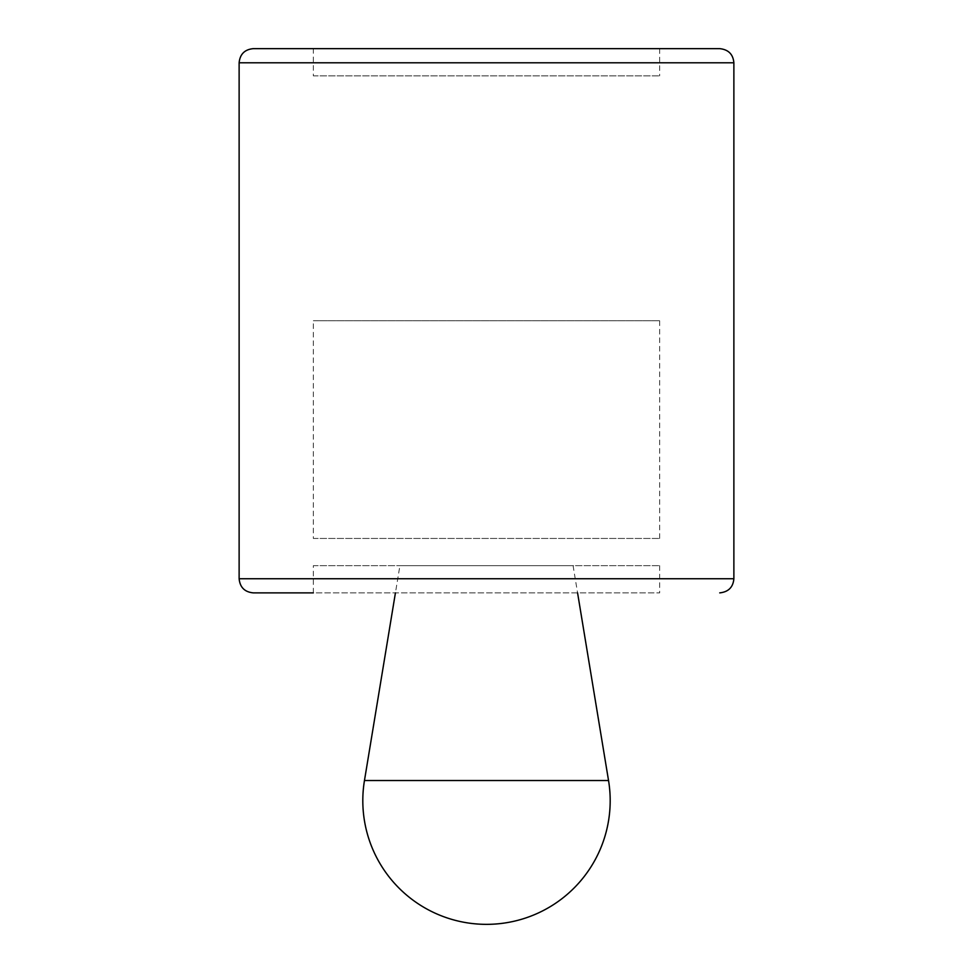 <?xml version="1.0" encoding="UTF-8"?>
<svg xmlns="http://www.w3.org/2000/svg" width="973" height="973" viewBox="0 0 973 973"><rect width="100%" height="100%" fill="white"/><g stroke="black" fill="none" stroke-linecap="round" stroke-linejoin="round"><path stroke-width="0.73" stroke-dasharray="4.87 3.65" d="M399.915 565.654L573.085 565.654L399.915 565.654L395.427 592.873M313.342 565.654L659.658 565.654L313.342 565.654L313.342 592.873L659.658 592.873L253.26 592.873M313.342 75.858L659.658 75.858L313.342 75.858L313.342 48.65L659.658 48.65L253.26 48.65M313.342 538.446L659.658 538.446L313.342 538.446L313.342 320.762L659.658 320.762L313.342 320.762M608.539 780.528L364.461 780.528M733.873 578.74L239.127 578.74M733.873 62.783L239.127 62.783M573.085 565.654L577.573 592.873M659.658 565.654L659.658 592.873M659.658 48.65L659.658 75.858M659.658 320.762L659.658 538.446"/><path stroke-width="1.46" d="M395.427 592.873L364.461 780.528L608.539 780.528L577.573 592.873M313.342 592.873L253.26 592.873C244.673 592.034 239.966 587.315 239.127 578.74L733.873 578.74C733.119 587.242 728.4 591.949 719.74 592.873M239.127 62.783L733.873 62.783C733.119 54.281 728.4 49.562 719.74 48.65L253.26 48.65C244.673 49.489 239.966 54.196 239.127 62.783L239.127 578.74M719.74 48.65L313.342 48.65M364.461 780.528A123.68 123.68 0 0 0 486.5 924.35A123.68 123.68 0 0 0 608.539 780.528M733.873 62.783L733.873 578.74"/></g></svg>
